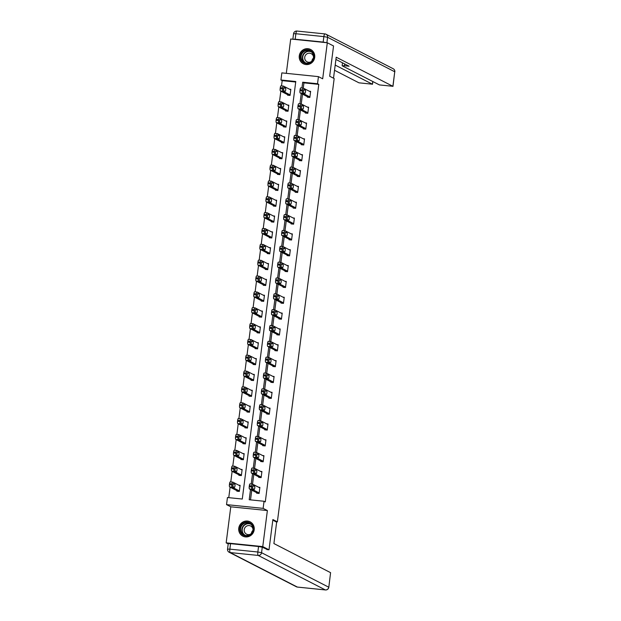 <?xml version="1.0" encoding="UTF-8"?>
<svg xmlns="http://www.w3.org/2000/svg" width="621" height="621" viewBox="0 0 621 621"><rect width="100%" height="100%" fill="white"/><g stroke="black" fill="none" stroke-linecap="round" stroke-linejoin="round"><path stroke-width="0.93" d="M299.275 55.836A8.019 7.716 -62.8 0 0 303.327 63.761A8.019 7.716 -62.8 0 0 314.707 57.419A8.019 7.716 -62.8 0 0 310.655 49.494A8.019 7.716 -62.8 0 0 299.275 55.836M238.767 528.199A8.019 7.716 -62.8 0 0 242.811 536.125A8.019 7.716 -62.8 0 0 254.191 529.775A8.019 7.716 -62.8 0 0 250.147 521.85A8.019 7.716 -62.8 0 0 238.767 528.199M295.705 82.019L282.182 80.637L280.933 79.993L281.841 72.882L318.441 76.631L317.533 83.734L302.699 82.22L301.953 87.996M275.778 521.687L277.377 521.85L334.168 78.533L329.673 76.228L333.547 45.97L327.306 42.764L290.706 39.014L286.312 73.34M228.21 543.903L226.16 542.855L262.761 546.596L267.379 510.547L263.133 508.366L226.533 504.625L227.449 497.522L242.283 499.036L295.775 81.506L280.933 79.993M267.379 510.547L230.779 506.806L226.16 542.855M230.779 506.806L226.533 504.625M282.182 80.637L281.507 85.908M280.832 91.171L279.481 101.751M278.806 107.006L277.447 117.586M276.772 122.849L275.421 133.43M274.746 138.685L273.387 149.265M272.712 154.528L271.361 165.108M270.686 170.371L269.328 180.944M268.66 186.207L267.302 196.787M266.626 202.05L265.276 212.63M264.6 217.886L263.242 228.466M262.567 233.729L261.216 244.309M260.541 249.564L259.182 260.145M258.515 265.408L257.156 275.988M256.481 281.251L255.13 291.823M254.455 297.086L253.096 307.667M252.421 312.93L251.07 323.51M250.395 328.765L249.037 339.345M248.369 344.608L247.011 355.189M246.335 360.452L244.985 371.024M244.309 376.287L242.951 386.867M242.275 392.13L240.925 402.711M240.249 407.966L238.891 418.546M238.223 423.809L236.865 434.389M236.19 439.645L234.839 450.225M234.164 455.488L232.805 466.068M232.13 471.331L230.779 481.904M230.104 487.167L228.761 497.654M277.377 521.85L272.883 519.544L269.002 549.802L266.883 549.585M269.002 549.802L262.761 546.596M236.919 490.668L236.857 491.18L239.326 491.428L240.11 485.335L238.79 485.203M238.953 474.832L238.883 475.337L241.359 475.593L242.136 469.499L240.824 469.36M240.979 458.989L240.917 459.493L243.385 459.75L244.169 453.656L242.85 453.524M243.005 443.146L242.943 443.658L245.419 443.906L246.195 437.821L244.884 437.681M245.039 427.31L244.969 427.815L247.445 428.071L248.229 421.977L246.91 421.845M247.065 411.467L247.003 411.979L249.471 412.228L250.255 406.134L248.936 406.002M249.099 395.631L249.029 396.136L251.505 396.392L252.281 390.298L250.969 390.167M251.125 379.788L251.063 380.3L253.531 380.549L254.315 374.455L252.995 374.323M253.151 363.953L253.089 364.457L255.565 364.713L256.341 358.62L255.029 358.48M255.184 348.109L255.115 348.614L257.591 348.87L258.375 342.776L257.055 342.645M257.21 332.266L257.148 332.778L259.617 333.027L260.401 326.941L259.081 326.801M259.244 316.431L259.174 316.935L261.651 317.191L262.427 311.098L261.115 310.966M261.27 300.587L261.208 301.1L263.677 301.348L264.461 295.254L263.141 295.122M263.296 284.752L263.234 285.256L265.71 285.513L266.487 279.419L265.175 279.279M265.33 268.909L265.26 269.413L267.736 269.669L268.52 263.576L267.201 263.444M267.356 253.065L267.294 253.578L269.762 253.826L270.546 247.74L269.227 247.6M269.39 237.23L269.32 237.734L271.796 237.99L272.572 231.897L271.261 231.765M271.416 221.386L271.354 221.899L273.822 222.147L274.606 216.054L273.287 215.922M273.442 205.551L273.38 206.056L275.856 206.312L276.632 200.218L275.32 200.086M275.476 189.708L275.406 190.22L277.882 190.468L278.666 184.375L277.346 184.243M277.502 173.872L277.44 174.377L279.908 174.633L280.692 168.539L279.372 168.4M279.535 158.029L279.466 158.534L281.942 158.79L282.718 152.696L281.406 152.564M281.561 142.186L281.499 142.698L283.968 142.946L284.752 136.861L283.432 136.721M283.587 126.35L283.525 126.855L286.002 127.111L286.778 121.017L285.466 120.885M285.621 110.507L285.559 111.019L288.028 111.268L288.812 105.174L287.492 105.042M287.647 94.671L287.585 95.176L290.054 95.432L290.838 89.339L289.526 89.199M250.519 489.519L249.207 499.742L264.049 501.263L265.291 501.9L318.783 84.378L303.941 82.857L303.265 88.135M302.497 94.159L301.239 103.971A2.057 0.528 95.8 0 0 300.525 105.764L300.393 106.773A2.057 0.528 95.8 0 0 300.634 109.063L307.876 112.781M300.471 109.995L299.213 119.814A2.057 0.528 95.8 0 0 298.491 121.6L298.359 122.616A2.057 0.528 95.8 0 0 298.6 124.906L305.85 128.625M298.437 125.838L297.18 135.65A2.057 0.528 95.8 0 0 296.465 137.443L296.333 138.46A2.057 0.528 95.8 0 0 296.574 140.742L303.816 144.468M296.411 141.673L295.154 151.493M294.377 157.517L293.12 167.336A2.057 0.528 95.8 0 0 292.406 169.122L292.274 170.138A2.057 0.528 95.8 0 0 292.514 172.421L299.757 176.147M292.351 173.36L291.094 183.172A2.057 0.528 95.8 0 0 290.38 184.965L290.248 185.974A2.057 0.528 95.8 0 0 290.488 188.264L297.731 191.982M290.317 189.195L289.06 199.015M288.291 205.039L287.034 214.85A2.057 0.528 95.8 0 0 286.32 216.644L286.188 217.66A2.057 0.528 95.8 0 0 286.428 219.943L293.671 223.669M286.265 220.874L285.008 230.694A2.057 0.528 95.8 0 0 284.286 232.479L284.162 233.496A2.057 0.528 95.8 0 0 284.395 235.786L291.645 239.504M284.232 236.717L282.974 246.529A2.057 0.528 95.8 0 0 282.26 248.322L282.128 249.339A2.057 0.528 95.8 0 0 282.369 251.621L289.611 255.347M282.206 252.561L280.948 262.373M280.172 268.396L278.914 278.216A2.057 0.528 95.8 0 0 278.2 280.001L278.068 281.018A2.057 0.528 95.8 0 0 278.309 283.308L285.559 287.026M278.146 284.239L276.888 294.051A2.057 0.528 95.8 0 0 276.174 295.844L276.042 296.854A2.057 0.528 95.8 0 0 276.283 299.143L283.525 302.862M276.12 300.075L274.862 309.895A2.057 0.528 95.8 0 0 274.14 311.68L274.016 312.697A2.057 0.528 95.8 0 0 274.249 314.987L281.499 318.705M274.086 315.918L272.829 325.73A2.057 0.528 95.8 0 0 272.114 327.523L271.982 328.54A2.057 0.528 95.8 0 0 272.223 330.822L279.466 334.548M272.06 331.754L270.803 341.573A2.057 0.528 95.8 0 0 270.088 343.359L269.956 344.376A2.057 0.528 95.8 0 0 270.197 346.665L277.44 350.384M270.026 347.597L268.769 357.417A2.057 0.528 95.8 0 0 268.055 359.202L267.923 360.219A2.057 0.528 95.8 0 0 268.163 362.501L275.413 366.227M268 363.44L266.743 373.252M265.974 379.276L264.717 389.095A2.057 0.528 95.8 0 0 263.995 390.881L263.871 391.898A2.057 0.528 95.8 0 0 264.104 394.188L271.354 397.906M263.941 395.119L262.683 404.931A2.057 0.528 95.8 0 0 261.969 406.724L261.837 407.741A2.057 0.528 95.8 0 0 262.078 410.023L269.32 413.749M261.915 410.955L260.657 420.774A2.057 0.528 95.8 0 0 259.935 422.559L259.811 423.576A2.057 0.528 95.8 0 0 260.052 425.866L267.294 429.585M259.881 426.798L258.623 436.61A2.057 0.528 95.8 0 0 257.909 438.403L257.777 439.42A2.057 0.528 95.8 0 0 258.018 441.702L265.268 445.428M257.855 442.641L256.597 452.453A2.057 0.528 95.8 0 0 255.883 454.238L255.751 455.255A2.057 0.528 95.8 0 0 255.992 457.545L263.234 461.263M255.829 458.477L254.571 468.296A2.057 0.528 95.8 0 0 253.849 470.081L253.725 471.098A2.057 0.528 95.8 0 0 253.958 473.388L261.208 477.107M253.795 474.32L252.537 484.132M251.769 490.155L250.519 499.882M256.706 492.694L256.636 493.198L259.112 493.454L259.889 487.361L258.577 487.229M258.732 476.85L258.67 477.363L261.138 477.611L261.922 471.518L260.603 471.386M260.766 461.015L260.696 461.519L263.172 461.776L263.948 455.682L262.636 455.542M262.792 445.172L262.73 445.676L265.198 445.932L265.982 439.839L264.662 439.707M264.818 429.336L264.756 429.841L267.232 430.089L268.008 424.003L266.696 423.864M266.851 413.493L266.782 413.997L269.258 414.254L270.034 408.16L268.722 408.028M268.877 397.65L268.815 398.162L271.284 398.41L272.068 392.317L270.748 392.185M270.911 381.814L270.841 382.319L273.318 382.575L274.094 376.481L272.782 376.349M272.937 365.971L272.875 366.483L275.344 366.732L276.128 360.638L274.808 360.506M274.963 350.135L274.901 350.64L277.377 350.896L278.154 344.802L276.842 344.663M276.997 334.292L276.927 334.797L279.403 335.053L280.18 328.959L278.868 328.827M279.023 318.449L278.961 318.961L281.429 319.21L282.213 313.124L280.894 312.984M281.057 302.613L280.987 303.118L283.463 303.374L284.239 297.28L282.928 297.149M283.083 286.77L283.021 287.282L285.489 287.531L286.273 281.437L284.954 281.305M285.109 270.935L285.047 271.439L287.523 271.695L288.299 265.602L286.987 265.462M287.143 255.091L287.073 255.604L289.549 255.852L290.333 249.758L289.013 249.626M289.169 239.256L289.107 239.76L291.575 240.016L292.359 233.923L291.039 233.783M291.202 223.413L291.133 223.917L293.609 224.173L294.385 218.08L293.073 217.948M293.228 207.569L293.166 208.082L295.635 208.33L296.419 202.236L295.099 202.104M295.254 191.734L295.192 192.238L297.669 192.494L298.445 186.401L297.133 186.269M297.288 175.89L297.218 176.403L299.695 176.651L300.479 170.558L299.159 170.426M299.314 160.055L299.252 160.56L301.721 160.816L302.505 154.722L301.185 154.582M301.348 144.212L301.278 144.716L303.754 144.972L304.531 138.879L303.219 138.747M303.374 128.368L303.312 128.881L305.78 129.129L306.564 123.043L305.245 122.904M305.4 112.533L305.338 113.038L307.814 113.294L308.59 107.2L307.279 107.068M307.434 96.69L307.364 97.202L309.84 97.45L310.624 91.357L309.305 91.225M318.441 76.631L322.687 78.805L327.306 42.764M318.783 84.378L317.533 83.734M264.049 501.263L263.133 508.366M301.247 93.515L299.927 103.839M299.221 109.358L297.894 119.674M297.187 125.194L295.868 135.518M295.161 141.037L293.842 151.361M293.128 156.872L291.808 167.196M291.102 172.716L289.782 183.04M289.075 188.559L287.748 198.875M287.042 204.394L285.722 214.719M285.016 220.238L283.696 230.562M282.982 236.073L281.662 246.397M280.956 251.916L279.636 262.241M278.93 267.76L277.603 278.076M276.896 283.595L275.577 293.919M274.87 299.438L273.543 309.755M272.836 315.274L271.517 325.598M270.81 331.117L269.491 341.441M268.784 346.953L267.457 357.277M266.751 362.796L265.431 373.12M264.725 378.639L263.397 388.956M262.691 394.475L261.371 404.799M260.665 410.318L259.345 420.642M258.639 426.153L257.311 436.478M256.605 441.997L255.285 452.321M254.579 457.84L253.252 468.156M252.545 473.676L251.226 484M303.941 82.857L302.699 82.22M259.174 492.942L251.932 489.224A2.057 0.528 95.8 0 1 251.691 486.934L251.823 485.925A2.057 0.528 95.8 0 1 252.53 484.132A2.057 0.528 95.8 0 1 252.584 484.147L259.826 487.865M252.475 484.139L250.108 483.891A2.057 0.528 -84.2 0 0 250.061 483.883A2.057 0.528 -84.2 0 0 249.347 485.669L249.223 486.685A2.057 0.528 -84.2 0 0 249.456 488.975L257.956 493.338M252.949 488.774A1.646 0.419 -84.2 0 1 252.747 487.027A1.646 0.419 -84.2 0 1 253.321 485.513A1.646 0.419 -84.2 0 1 253.36 485.521L254.563 486.142A1.646 0.419 -84.2 0 1 254.765 487.889A1.646 0.419 -84.2 0 1 254.183 489.402A1.646 0.419 -84.2 0 1 254.144 489.387L252.949 488.774M239.395 490.924L232.145 487.198A2.057 0.528 95.8 0 1 231.912 484.916L232.037 483.899A2.057 0.528 95.8 0 1 232.751 482.106A2.057 0.528 95.8 0 1 232.797 482.121L240.048 485.847M238.169 491.312L229.677 486.949A2.057 0.528 -84.2 0 1 229.436 484.659L229.568 483.643A2.057 0.528 -84.2 0 1 230.275 481.857A2.057 0.528 -84.2 0 1 230.329 481.873L232.696 482.113M233.162 486.748L234.365 487.361A1.646 0.419 95.8 0 0 234.404 487.376A1.646 0.419 95.8 0 0 234.979 485.863A1.646 0.419 95.8 0 0 234.777 484.116L233.581 483.503A1.646 0.419 95.8 0 0 233.543 483.487A1.646 0.419 95.8 0 0 232.96 485.001A1.646 0.419 95.8 0 0 233.162 486.748M252.902 526.251A6.94 6.676 117.2 0 1 249.254 535.364A6.94 6.676 117.2 0 1 240.459 531.925A6.94 6.676 117.2 0 1 244.1 522.812A6.94 6.676 117.2 0 1 252.902 526.251M241.041 531.778A6.427 6.187 -62.8 0 0 250.993 533.742A6.427 6.187 -62.8 0 0 249.743 523.433A6.427 6.187 -62.8 0 0 241.041 531.778M253.026 529.348A4.58 4.401 -62.8 0 0 245.644 526.825A4.58 4.401 -62.8 0 0 250.589 534.099M251.652 522.874A7.972 7.669 -62.8 0 0 239.535 532.344A7.972 7.669 -62.8 0 0 244.527 536.746M251.427 533.284A4.58 4.401 117.2 0 1 252.856 530.505M313.411 53.895A6.94 6.676 117.2 0 1 309.77 63.008A6.94 6.676 117.2 0 1 300.968 59.569A6.94 6.676 117.2 0 1 304.608 50.456A6.94 6.676 117.2 0 1 313.411 53.895M301.55 59.422A6.427 6.187 -62.8 0 0 311.501 61.378A6.427 6.187 -62.8 0 0 310.252 51.077A6.427 6.187 -62.8 0 0 301.55 59.422M313.535 56.992A4.58 4.401 -62.8 0 0 306.153 54.462A4.58 4.401 -62.8 0 0 311.098 61.735M312.161 50.518A7.972 7.669 -62.8 0 0 300.044 59.989A7.972 7.669 -62.8 0 0 305.035 64.39M311.936 60.928A4.58 4.401 117.2 0 1 313.364 58.141M272.798 520.157L276.648 522.137L273.908 543.561L330.582 572.663L328.812 587.272L330.582 572.663M258.546 546.527L230.554 543.662L229.848 549.143L257.839 552.007L258.546 546.527L262.264 547.21L267.667 549.663M227.542 549.135A3.082 3.082 0 0 0 229.188 552.271A3.082 2.965 -62.8 0 0 230.205 552.574L297.366 587.062L325.357 589.927L258.204 555.438L230.205 552.574A3.082 0.792 95.8 0 1 229.848 549.143L227.542 549.135L228.241 543.654L230.554 543.662M333.516 78.199L336.209 57.194L392.883 86.296L394.746 71.772L327.585 37.283L326.887 42.717M335.767 60.625L335.208 65.096L372.406 84.2L372.755 81.491M334.533 70.282L358.954 82.826L372.406 84.2M295.169 39.216L323.168 42.081L323.867 36.6L295.875 33.736L295.169 39.216L292.871 39.239M344.678 63.94L344.453 65.733L342.233 65.818L379.431 84.922L392.883 86.296M344.453 65.733L349.103 66.206L335.922 59.445M326.716 42.702L323.168 42.081M254.509 468.296L252.142 468.055A2.057 0.528 -84.2 0 0 252.087 468.04A2.057 0.528 -84.2 0 0 251.381 469.825L251.249 470.842A2.057 0.528 -84.2 0 0 251.489 473.132L259.982 477.495M261.852 472.03L254.61 468.304A2.057 0.528 95.8 0 0 254.563 468.296L252.087 468.04M254.975 472.93A1.646 0.419 -84.2 0 1 254.773 471.184A1.646 0.419 -84.2 0 1 255.355 469.67A1.646 0.419 -84.2 0 1 255.394 469.686L256.589 470.299A1.646 0.419 -84.2 0 1 256.791 472.045A1.646 0.419 -84.2 0 1 256.217 473.559A1.646 0.419 -84.2 0 1 256.178 473.551L254.975 472.93M256.535 452.461L254.168 452.212A2.057 0.528 -84.2 0 0 254.113 452.197A2.057 0.528 -84.2 0 0 253.407 453.99L253.275 455.007A2.057 0.528 -84.2 0 0 253.515 457.289L262.015 461.651M263.886 456.187L256.644 452.468A2.057 0.528 95.8 0 0 256.589 452.453L254.113 452.197M257.009 457.095A1.646 0.419 -84.2 0 1 256.807 455.34A1.646 0.419 -84.2 0 1 257.381 453.835A1.646 0.419 -84.2 0 1 257.42 453.842L258.623 454.456A1.646 0.419 -84.2 0 1 258.825 456.21A1.646 0.419 -84.2 0 1 258.243 457.724A1.646 0.419 -84.2 0 1 258.204 457.708L257.009 457.095M241.422 475.081L234.179 471.362A2.057 0.528 95.8 0 1 233.938 469.072L234.07 468.055A2.057 0.528 95.8 0 1 234.777 466.27A2.057 0.528 95.8 0 1 234.831 466.286L242.074 470.004M240.203 475.469L231.703 471.106A2.057 0.528 -84.2 0 1 231.462 468.824L231.594 467.807A2.057 0.528 -84.2 0 1 232.301 466.014A2.057 0.528 -84.2 0 1 232.355 466.029L234.722 466.27M235.196 470.912L236.391 471.525A1.646 0.419 95.8 0 0 236.43 471.533A1.646 0.419 95.8 0 0 237.012 470.027A1.646 0.419 95.8 0 0 236.811 468.273L235.607 467.66A1.646 0.419 95.8 0 0 235.569 467.644A1.646 0.419 95.8 0 0 234.994 469.158A1.646 0.419 95.8 0 0 235.196 470.912M243.455 459.245L236.205 455.519A2.057 0.528 95.8 0 1 235.964 453.237L236.096 452.22A2.057 0.528 95.8 0 1 236.803 450.427A2.057 0.528 95.8 0 1 236.857 450.442L244.1 454.168M242.229 459.633L233.737 455.271A2.057 0.528 -84.2 0 1 233.496 452.981L233.628 451.964A2.057 0.528 -84.2 0 1 234.334 450.178A2.057 0.528 -84.2 0 1 234.381 450.194L236.756 450.435M237.222 455.069L238.417 455.682A1.646 0.419 95.8 0 0 238.464 455.698A1.646 0.419 95.8 0 0 239.038 454.184A1.646 0.419 95.8 0 0 238.837 452.437L237.641 451.816A1.646 0.419 95.8 0 0 237.595 451.809A1.646 0.419 95.8 0 0 237.02 453.322A1.646 0.419 95.8 0 0 237.222 455.069M258.569 436.617L256.194 436.377A2.057 0.528 -84.2 0 0 256.147 436.361A2.057 0.528 -84.2 0 0 255.441 438.147L255.309 439.163A2.057 0.528 -84.2 0 0 255.549 441.453L264.041 445.816M265.912 440.351L258.67 436.625A2.057 0.528 95.8 0 0 258.615 436.61L256.147 436.361M259.035 441.252A1.646 0.419 -84.2 0 1 258.833 439.505A1.646 0.419 -84.2 0 1 259.407 437.991A1.646 0.419 -84.2 0 1 259.454 438.007L260.649 438.62A1.646 0.419 -84.2 0 1 260.851 440.367A1.646 0.419 -84.2 0 1 260.277 441.88A1.646 0.419 -84.2 0 1 260.23 441.865L259.035 441.252M260.595 420.774L258.227 420.533A2.057 0.528 -84.2 0 0 258.173 420.518A2.057 0.528 -84.2 0 0 257.467 422.311L257.335 423.328A2.057 0.528 -84.2 0 0 257.575 425.61L266.067 429.973M267.946 424.508L260.696 420.79A2.057 0.528 95.8 0 0 260.649 420.774L258.173 420.518M261.061 425.416A1.646 0.419 -84.2 0 1 260.859 423.662A1.646 0.419 -84.2 0 1 261.441 422.148A1.646 0.419 -84.2 0 1 261.48 422.164L262.675 422.777A1.646 0.419 -84.2 0 1 262.877 424.523A1.646 0.419 -84.2 0 1 262.303 426.037A1.646 0.419 -84.2 0 1 262.264 426.029L261.061 425.416M262.621 404.939L260.253 404.698A2.057 0.528 -84.2 0 0 260.207 404.682A2.057 0.528 -84.2 0 0 259.493 406.468L259.368 407.485A2.057 0.528 -84.2 0 0 259.601 409.775L268.101 414.137M269.972 408.665L262.73 404.946A2.057 0.528 95.8 0 0 262.675 404.931L260.207 404.682M263.094 409.573A1.646 0.419 -84.2 0 1 262.893 407.826A1.646 0.419 -84.2 0 1 263.467 406.313A1.646 0.419 -84.2 0 1 263.506 406.32L264.709 406.941A1.646 0.419 -84.2 0 1 264.911 408.688A1.646 0.419 -84.2 0 1 264.329 410.202A1.646 0.419 -84.2 0 1 264.29 410.186L263.094 409.573M245.481 443.402L238.239 439.684A2.057 0.528 95.8 0 1 237.998 437.394L238.13 436.377A2.057 0.528 95.8 0 1 238.837 434.591A2.057 0.528 95.8 0 1 238.883 434.607L246.133 438.325M244.255 443.79L235.763 439.427A2.057 0.528 -84.2 0 1 235.522 437.137L235.654 436.128A2.057 0.528 -84.2 0 1 236.36 434.335A2.057 0.528 -84.2 0 1 236.415 434.351L238.782 434.591M239.248 439.226L240.451 439.847A1.646 0.419 95.8 0 0 240.49 439.854A1.646 0.419 95.8 0 0 241.064 438.341A1.646 0.419 95.8 0 0 240.863 436.594L239.667 435.981A1.646 0.419 95.8 0 0 239.628 435.965A1.646 0.419 95.8 0 0 239.054 437.479A1.646 0.419 95.8 0 0 239.248 439.226M247.507 427.558L240.265 423.84A2.057 0.528 95.8 0 1 240.024 421.55L240.156 420.541A2.057 0.528 95.8 0 1 240.863 418.748A2.057 0.528 95.8 0 1 240.917 418.764L248.159 422.482M246.289 427.954L237.789 423.592A2.057 0.528 -84.2 0 1 237.556 421.302L237.68 420.285A2.057 0.528 -84.2 0 1 238.394 418.5A2.057 0.528 -84.2 0 1 238.441 418.515L240.808 418.756M241.282 423.39L242.477 424.003A1.646 0.419 95.8 0 0 242.516 424.019A1.646 0.419 95.8 0 0 243.098 422.505A1.646 0.419 95.8 0 0 242.896 420.759L241.693 420.138A1.646 0.419 95.8 0 0 241.654 420.13A1.646 0.419 95.8 0 0 241.08 421.643A1.646 0.419 95.8 0 0 241.282 423.39M249.541 411.723L242.291 408.005A2.057 0.528 95.8 0 1 242.058 405.715L242.182 404.698A2.057 0.528 95.8 0 1 242.896 402.913A2.057 0.528 95.8 0 1 242.943 402.928L250.193 406.646M248.315 412.111L239.822 407.749A2.057 0.528 -84.2 0 1 239.582 405.459L239.714 404.45A2.057 0.528 -84.2 0 1 240.42 402.656A2.057 0.528 -84.2 0 1 240.474 402.672L242.842 402.913M243.308 407.547L244.511 408.168A1.646 0.419 95.8 0 0 244.55 408.176A1.646 0.419 95.8 0 0 245.124 406.662A1.646 0.419 95.8 0 0 244.922 404.915L243.727 404.302A1.646 0.419 95.8 0 0 243.688 404.287A1.646 0.419 95.8 0 0 243.106 405.8A1.646 0.419 95.8 0 0 243.308 407.547M264.655 389.095L262.287 388.855A2.057 0.528 -84.2 0 0 262.233 388.839A2.057 0.528 -84.2 0 0 261.526 390.632L261.394 391.641A2.057 0.528 -84.2 0 0 261.635 393.931L270.127 398.294M271.998 392.829L264.756 389.111A2.057 0.528 95.8 0 0 264.709 389.095L262.233 388.839M265.12 393.73A1.646 0.419 -84.2 0 1 264.919 391.983A1.646 0.419 -84.2 0 1 265.501 390.469A1.646 0.419 -84.2 0 1 265.54 390.485L266.735 391.098A1.646 0.419 -84.2 0 1 266.937 392.845A1.646 0.419 -84.2 0 1 266.362 394.358A1.646 0.419 -84.2 0 1 266.324 394.351L265.12 393.73M251.567 395.88L244.325 392.161A2.057 0.528 95.8 0 1 244.084 389.872L244.216 388.862A2.057 0.528 95.8 0 1 244.922 387.069A2.057 0.528 95.8 0 1 244.977 387.085L252.219 390.803M250.348 396.268L241.848 391.905A2.057 0.528 -84.2 0 1 241.608 389.623L241.74 388.606A2.057 0.528 -84.2 0 1 242.446 386.813A2.057 0.528 -84.2 0 1 242.5 386.829L244.868 387.077M245.342 391.711L246.537 392.325A1.646 0.419 95.8 0 0 246.576 392.34A1.646 0.419 95.8 0 0 247.158 390.826A1.646 0.419 95.8 0 0 246.956 389.072L245.753 388.459A1.646 0.419 95.8 0 0 245.714 388.451A1.646 0.419 95.8 0 0 245.14 389.957A1.646 0.419 95.8 0 0 245.342 391.711M273.38 382.062L266.137 378.344A2.057 0.528 95.8 0 1 265.897 376.054L266.029 375.045A2.057 0.528 95.8 0 1 266.735 373.252A2.057 0.528 95.8 0 1 266.789 373.268L274.032 376.986M266.681 373.26L264.313 373.011A2.057 0.528 -84.2 0 0 264.259 372.996A2.057 0.528 -84.2 0 0 263.552 374.789L263.42 375.806A2.057 0.528 -84.2 0 0 263.661 378.088L272.161 382.451M267.154 377.894A1.646 0.419 -84.2 0 1 266.952 376.14A1.646 0.419 -84.2 0 1 267.527 374.634A1.646 0.419 -84.2 0 1 267.566 374.642L268.769 375.255A1.646 0.419 -84.2 0 1 268.971 377.009A1.646 0.419 -84.2 0 1 268.388 378.523A1.646 0.419 -84.2 0 1 268.35 378.507L267.154 377.894M253.601 380.044L246.351 376.318A2.057 0.528 95.8 0 1 246.11 374.036L246.242 373.019A2.057 0.528 95.8 0 1 246.948 371.226A2.057 0.528 95.8 0 1 247.003 371.242L254.245 374.968M252.374 380.432L243.882 376.07A2.057 0.528 -84.2 0 1 243.642 373.78L243.774 372.763A2.057 0.528 -84.2 0 1 244.48 370.978A2.057 0.528 -84.2 0 1 244.527 370.993L246.902 371.234M247.368 375.868L248.563 376.481A1.646 0.419 95.8 0 0 248.61 376.497A1.646 0.419 95.8 0 0 249.184 374.983A1.646 0.419 95.8 0 0 248.982 373.237L247.787 372.623A1.646 0.419 95.8 0 0 247.74 372.608A1.646 0.419 95.8 0 0 247.166 374.121A1.646 0.419 95.8 0 0 247.368 375.868M268.714 357.417L266.339 357.176A2.057 0.528 -84.2 0 0 266.293 357.16A2.057 0.528 -84.2 0 0 265.586 358.946L265.454 359.963A2.057 0.528 -84.2 0 0 265.695 362.253L274.187 366.615M276.058 361.15L268.815 357.424A2.057 0.528 95.8 0 0 268.761 357.409L266.293 357.16M269.18 362.051A1.646 0.419 -84.2 0 1 268.978 360.304A1.646 0.419 -84.2 0 1 269.553 358.791A1.646 0.419 -84.2 0 1 269.599 358.806L270.795 359.419A1.646 0.419 -84.2 0 1 270.997 361.166A1.646 0.419 -84.2 0 1 270.422 362.68A1.646 0.419 -84.2 0 1 270.376 362.664L269.18 362.051M255.627 364.201L248.384 360.483A2.057 0.528 95.8 0 1 248.144 358.193L248.276 357.176A2.057 0.528 95.8 0 1 248.982 355.391A2.057 0.528 95.8 0 1 249.029 355.406L256.279 359.124M254.408 364.589L245.908 360.227A2.057 0.528 -84.2 0 1 245.668 357.944L245.8 356.928A2.057 0.528 -84.2 0 1 246.506 355.134A2.057 0.528 -84.2 0 1 246.56 355.15L248.928 355.391M249.394 360.033L250.597 360.646A1.646 0.419 95.8 0 0 250.636 360.654A1.646 0.419 95.8 0 0 251.21 359.148A1.646 0.419 95.8 0 0 251.008 357.393L249.813 356.78A1.646 0.419 95.8 0 0 249.774 356.764A1.646 0.419 95.8 0 0 249.2 358.278A1.646 0.419 95.8 0 0 249.394 360.033M270.74 341.573L268.373 341.333A2.057 0.528 -84.2 0 0 268.319 341.317A2.057 0.528 -84.2 0 0 267.612 343.11L267.48 344.127A2.057 0.528 -84.2 0 0 267.721 346.409L276.213 350.772M278.092 345.307L270.841 341.589A2.057 0.528 95.8 0 0 270.795 341.573L268.319 341.317M271.206 346.215A1.646 0.419 -84.2 0 1 271.012 344.461A1.646 0.419 -84.2 0 1 271.587 342.947A1.646 0.419 -84.2 0 1 271.625 342.963L272.821 343.576A1.646 0.419 -84.2 0 1 273.023 345.33A1.646 0.419 -84.2 0 1 272.448 346.836A1.646 0.419 -84.2 0 1 272.409 346.829L271.206 346.215M257.653 348.365L250.41 344.639A2.057 0.528 95.8 0 1 250.17 342.357L250.302 341.34A2.057 0.528 95.8 0 1 251.008 339.547A2.057 0.528 95.8 0 1 251.063 339.563L258.305 343.281M256.434 348.754L247.934 344.391A2.057 0.528 -84.2 0 1 247.701 342.101L247.826 341.084A2.057 0.528 -84.2 0 1 248.54 339.299A2.057 0.528 -84.2 0 1 248.586 339.314L250.954 339.555M251.427 344.189L252.623 344.802A1.646 0.419 95.8 0 0 252.669 344.818A1.646 0.419 95.8 0 0 253.244 343.304A1.646 0.419 95.8 0 0 253.042 341.558L251.847 340.937A1.646 0.419 95.8 0 0 251.8 340.929A1.646 0.419 95.8 0 0 251.226 342.443A1.646 0.419 95.8 0 0 251.427 344.189M272.766 325.738L270.399 325.497A2.057 0.528 -84.2 0 0 270.352 325.482A2.057 0.528 -84.2 0 0 269.638 327.267L269.514 328.284A2.057 0.528 -84.2 0 0 269.747 330.574L278.247 334.936M280.118 329.472L272.875 325.746A2.057 0.528 95.8 0 0 272.821 325.73L270.352 325.482M273.24 330.372A1.646 0.419 -84.2 0 1 273.038 328.625A1.646 0.419 -84.2 0 1 273.613 327.112A1.646 0.419 -84.2 0 1 273.651 327.12L274.855 327.741A1.646 0.419 -84.2 0 1 275.056 329.487A1.646 0.419 -84.2 0 1 274.474 331.001A1.646 0.419 -84.2 0 1 274.435 330.985L273.24 330.372M259.687 332.522L252.436 328.804A2.057 0.528 95.8 0 1 252.204 326.514L252.328 325.497A2.057 0.528 95.8 0 1 253.042 323.712A2.057 0.528 95.8 0 1 253.089 323.727L260.339 327.446M258.46 332.91L249.968 328.548A2.057 0.528 -84.2 0 1 249.727 326.258L249.859 325.249A2.057 0.528 -84.2 0 1 250.566 323.456A2.057 0.528 -84.2 0 1 250.62 323.471L252.988 323.712M253.453 328.346L254.657 328.967A1.646 0.419 95.8 0 0 254.695 328.975A1.646 0.419 95.8 0 0 255.27 327.461A1.646 0.419 95.8 0 0 255.068 325.715L253.873 325.101A1.646 0.419 95.8 0 0 253.834 325.086A1.646 0.419 95.8 0 0 253.252 326.599A1.646 0.419 95.8 0 0 253.453 328.346M274.8 309.895L272.433 309.654A2.057 0.528 -84.2 0 0 272.378 309.638A2.057 0.528 -84.2 0 0 271.672 311.431L271.54 312.441A2.057 0.528 -84.2 0 0 271.781 314.731L280.273 319.093M282.151 313.628L274.901 309.91A2.057 0.528 95.8 0 0 274.855 309.895L272.378 309.638M275.266 314.529A1.646 0.419 -84.2 0 1 275.064 312.782A1.646 0.419 -84.2 0 1 275.646 311.268A1.646 0.419 -84.2 0 1 275.685 311.284L276.881 311.897A1.646 0.419 -84.2 0 1 277.082 313.644A1.646 0.419 -84.2 0 1 276.508 315.157A1.646 0.419 -84.2 0 1 276.469 315.15L275.266 314.529M261.713 316.679L254.47 312.961A2.057 0.528 95.8 0 1 254.23 310.671L254.362 309.662A2.057 0.528 95.8 0 1 255.068 307.869A2.057 0.528 95.8 0 1 255.122 307.884L262.365 311.602M260.494 317.075L251.994 312.705A2.057 0.528 -84.2 0 1 251.753 310.422L251.885 309.405A2.057 0.528 -84.2 0 1 252.592 307.612A2.057 0.528 -84.2 0 1 252.646 307.628L255.014 307.876M255.487 312.51L256.683 313.124A1.646 0.419 95.8 0 0 256.721 313.139A1.646 0.419 95.8 0 0 257.304 311.626A1.646 0.419 95.8 0 0 257.102 309.871L255.899 309.258A1.646 0.419 95.8 0 0 255.86 309.25A1.646 0.419 95.8 0 0 255.285 310.764A1.646 0.419 95.8 0 0 255.487 312.51M276.826 294.059L274.459 293.818A2.057 0.528 -84.2 0 0 274.404 293.803A2.057 0.528 -84.2 0 0 273.698 295.588L273.566 296.605A2.057 0.528 -84.2 0 0 273.807 298.895L282.307 303.258M284.177 297.785L276.935 294.067A2.057 0.528 95.8 0 0 276.881 294.051L274.404 293.803M277.3 298.693A1.646 0.419 -84.2 0 1 277.098 296.947A1.646 0.419 -84.2 0 1 277.672 295.433A1.646 0.419 -84.2 0 1 277.711 295.441L278.914 296.062A1.646 0.419 -84.2 0 1 279.116 297.808A1.646 0.419 -84.2 0 1 278.534 299.322A1.646 0.419 -84.2 0 1 278.495 299.306L277.3 298.693M263.746 300.843L256.496 297.117A2.057 0.528 95.8 0 1 256.256 294.835L256.388 293.818A2.057 0.528 95.8 0 1 257.094 292.025A2.057 0.528 95.8 0 1 257.148 292.041L264.391 295.767M262.52 301.232L254.028 296.869A2.057 0.528 -84.2 0 1 253.787 294.579L253.919 293.562A2.057 0.528 -84.2 0 1 254.626 291.777A2.057 0.528 -84.2 0 1 254.672 291.792L257.047 292.033M257.513 296.667L258.709 297.28A1.646 0.419 95.8 0 0 258.755 297.296A1.646 0.419 95.8 0 0 259.33 295.782A1.646 0.419 95.8 0 0 259.128 294.036L257.932 293.423A1.646 0.419 95.8 0 0 257.886 293.407A1.646 0.419 95.8 0 0 257.311 294.921A1.646 0.419 95.8 0 0 257.513 296.667M278.86 278.216L276.485 277.975A2.057 0.528 -84.2 0 0 276.438 277.96A2.057 0.528 -84.2 0 0 275.732 279.745L275.6 280.762A2.057 0.528 -84.2 0 0 275.84 283.052L284.333 287.414M286.203 281.95L278.961 278.231A2.057 0.528 95.8 0 0 278.907 278.216L276.438 277.96M279.326 282.85A1.646 0.419 -84.2 0 1 279.124 281.103A1.646 0.419 -84.2 0 1 279.698 279.59A1.646 0.419 -84.2 0 1 279.745 279.605L280.94 280.218A1.646 0.419 -84.2 0 1 281.142 281.965A1.646 0.419 -84.2 0 1 280.568 283.479A1.646 0.419 -84.2 0 1 280.521 283.471L279.326 282.85M265.772 285L258.53 281.282A2.057 0.528 95.8 0 1 258.289 278.992L258.421 277.975A2.057 0.528 95.8 0 1 259.128 276.19A2.057 0.528 95.8 0 1 259.174 276.205L266.425 279.924M264.554 285.388L256.054 281.026A2.057 0.528 -84.2 0 1 255.813 278.744L255.945 277.727A2.057 0.528 -84.2 0 1 256.652 275.934A2.057 0.528 -84.2 0 1 256.706 275.949L259.073 276.19M259.547 280.832L260.742 281.445A1.646 0.419 95.8 0 0 260.781 281.453A1.646 0.419 95.8 0 0 261.356 279.947A1.646 0.419 95.8 0 0 261.162 278.192L259.958 277.579A1.646 0.419 95.8 0 0 259.92 277.564A1.646 0.419 95.8 0 0 259.345 279.077A1.646 0.419 95.8 0 0 259.547 280.832M287.585 271.183L280.343 267.465A2.057 0.528 95.8 0 1 280.102 265.175L280.234 264.158A2.057 0.528 95.8 0 1 280.94 262.373A2.057 0.528 95.8 0 1 280.987 262.388L288.237 266.106M280.886 262.38L278.519 262.132A2.057 0.528 -84.2 0 0 278.464 262.116A2.057 0.528 -84.2 0 0 277.758 263.909L277.626 264.926A2.057 0.528 -84.2 0 0 277.866 267.209L286.359 271.571M281.352 267.014A1.646 0.419 -84.2 0 1 281.158 265.26A1.646 0.419 -84.2 0 1 281.732 263.754A1.646 0.419 -84.2 0 1 281.771 263.762L282.966 264.375A1.646 0.419 -84.2 0 1 283.168 266.13A1.646 0.419 -84.2 0 1 282.594 267.643A1.646 0.419 -84.2 0 1 282.555 267.628L281.352 267.014M267.798 269.165L260.556 265.439A2.057 0.528 95.8 0 1 260.315 263.157L260.447 262.14A2.057 0.528 95.8 0 1 261.154 260.346A2.057 0.528 95.8 0 1 261.208 260.362L268.451 264.088M266.58 269.553L258.08 265.19A2.057 0.528 -84.2 0 1 257.847 262.9L257.971 261.883A2.057 0.528 -84.2 0 1 258.685 260.098A2.057 0.528 -84.2 0 1 258.732 260.114L261.099 260.354M261.573 264.988L262.768 265.602A1.646 0.419 95.8 0 0 262.815 265.617A1.646 0.419 95.8 0 0 263.389 264.104A1.646 0.419 95.8 0 0 263.188 262.357L261.992 261.736A1.646 0.419 95.8 0 0 261.946 261.728A1.646 0.419 95.8 0 0 261.371 263.242A1.646 0.419 95.8 0 0 261.573 264.988M282.912 246.537L280.545 246.296A2.057 0.528 -84.2 0 0 280.498 246.281A2.057 0.528 -84.2 0 0 279.784 248.066L279.66 249.083A2.057 0.528 -84.2 0 0 279.892 251.373L288.392 255.736M290.263 250.271L283.021 246.545A2.057 0.528 95.8 0 0 282.966 246.529L280.498 246.281M283.386 251.171A1.646 0.419 -84.2 0 1 283.184 249.425A1.646 0.419 -84.2 0 1 283.758 247.911A1.646 0.419 -84.2 0 1 283.797 247.926L285 248.54A1.646 0.419 -84.2 0 1 285.202 250.286A1.646 0.419 -84.2 0 1 284.62 251.8A1.646 0.419 -84.2 0 1 284.581 251.784L283.386 251.171M269.832 253.321L262.582 249.603A2.057 0.528 95.8 0 1 262.349 247.313L262.473 246.296A2.057 0.528 95.8 0 1 263.188 244.511A2.057 0.528 95.8 0 1 263.234 244.527L270.484 248.245M268.606 253.71L260.114 249.347A2.057 0.528 -84.2 0 1 259.873 247.057L260.005 246.048A2.057 0.528 -84.2 0 1 260.711 244.255A2.057 0.528 -84.2 0 1 260.766 244.27L263.133 244.511M263.599 249.145L264.802 249.766A1.646 0.419 95.8 0 0 264.841 249.774A1.646 0.419 95.8 0 0 265.415 248.26A1.646 0.419 95.8 0 0 265.214 246.514L264.018 245.9A1.646 0.419 95.8 0 0 263.979 245.885A1.646 0.419 95.8 0 0 263.397 247.399A1.646 0.419 95.8 0 0 263.599 249.145M284.946 230.694L282.578 230.453A2.057 0.528 -84.2 0 0 282.524 230.438A2.057 0.528 -84.2 0 0 281.818 232.231L281.686 233.248A2.057 0.528 -84.2 0 0 281.926 235.53L290.418 239.892M292.297 234.428L285.047 230.709A2.057 0.528 95.8 0 0 285 230.694L282.524 230.438M285.412 235.336A1.646 0.419 -84.2 0 1 285.21 233.581A1.646 0.419 -84.2 0 1 285.792 232.068A1.646 0.419 -84.2 0 1 285.831 232.083L287.026 232.696A1.646 0.419 -84.2 0 1 287.228 234.443A1.646 0.419 -84.2 0 1 286.654 235.957A1.646 0.419 -84.2 0 1 286.615 235.949L285.412 235.336M271.858 237.478L264.616 233.76A2.057 0.528 95.8 0 1 264.375 231.47L264.507 230.461A2.057 0.528 95.8 0 1 265.214 228.668A2.057 0.528 95.8 0 1 265.268 228.683L272.51 232.401M270.64 237.874L262.14 233.512A2.057 0.528 -84.2 0 1 261.899 231.222L262.031 230.205A2.057 0.528 -84.2 0 1 262.745 228.419A2.057 0.528 -84.2 0 1 262.792 228.435L265.159 228.675M265.633 233.31L266.828 233.923A1.646 0.419 95.8 0 0 266.867 233.938A1.646 0.419 95.8 0 0 267.449 232.425A1.646 0.419 95.8 0 0 267.247 230.678L266.044 230.057A1.646 0.419 95.8 0 0 266.005 230.049A1.646 0.419 95.8 0 0 265.431 231.563A1.646 0.419 95.8 0 0 265.633 233.31M286.972 214.858L284.604 214.618A2.057 0.528 -84.2 0 0 284.55 214.602A2.057 0.528 -84.2 0 0 283.844 216.387L283.712 217.404A2.057 0.528 -84.2 0 0 283.952 219.694L292.452 224.057M294.323 218.584L287.081 214.866A2.057 0.528 95.8 0 0 287.026 214.85L284.55 214.602M287.445 219.492A1.646 0.419 -84.2 0 1 287.244 217.746A1.646 0.419 -84.2 0 1 287.818 216.232A1.646 0.419 -84.2 0 1 287.857 216.24L289.06 216.861A1.646 0.419 -84.2 0 1 289.262 218.608A1.646 0.419 -84.2 0 1 288.68 220.121A1.646 0.419 -84.2 0 1 288.641 220.106L287.445 219.492M273.892 221.643L266.642 217.924A2.057 0.528 95.8 0 1 266.401 215.634L266.533 214.618A2.057 0.528 95.8 0 1 267.24 212.832A2.057 0.528 95.8 0 1 267.294 212.848L274.536 216.566M272.666 222.031L264.173 217.668A2.057 0.528 -84.2 0 1 263.933 215.378L264.065 214.369A2.057 0.528 -84.2 0 1 264.771 212.576A2.057 0.528 -84.2 0 1 264.818 212.592L267.193 212.832M267.659 217.466L268.862 218.087A1.646 0.419 95.8 0 0 268.901 218.095A1.646 0.419 95.8 0 0 269.475 216.582A1.646 0.419 95.8 0 0 269.273 214.835L268.078 214.222A1.646 0.419 95.8 0 0 268.039 214.206A1.646 0.419 95.8 0 0 267.457 215.72A1.646 0.419 95.8 0 0 267.659 217.466M295.705 207.825L288.454 204.107A2.057 0.528 95.8 0 1 288.214 201.817L288.346 200.8A2.057 0.528 95.8 0 1 289.052 199.015A2.057 0.528 95.8 0 1 289.107 199.03L296.349 202.749M289.006 199.015L286.63 198.774A2.057 0.528 -84.2 0 0 286.584 198.759A2.057 0.528 -84.2 0 0 285.877 200.552L285.745 201.561A2.057 0.528 -84.2 0 0 285.986 203.851L294.478 208.214M289.471 203.649A1.646 0.419 -84.2 0 1 289.27 201.903A1.646 0.419 -84.2 0 1 289.844 200.389A1.646 0.419 -84.2 0 1 289.891 200.404L291.086 201.018A1.646 0.419 -84.2 0 1 291.288 202.764A1.646 0.419 -84.2 0 1 290.713 204.278A1.646 0.419 -84.2 0 1 290.667 204.27L289.471 203.649M275.918 205.799L268.676 202.081A2.057 0.528 95.8 0 1 268.435 199.791L268.567 198.782A2.057 0.528 95.8 0 1 269.273 196.989A2.057 0.528 95.8 0 1 269.32 197.004L276.57 200.723M274.699 206.188L266.199 201.825A2.057 0.528 -84.2 0 1 265.959 199.543L266.091 198.526A2.057 0.528 -84.2 0 1 266.797 196.733A2.057 0.528 -84.2 0 1 266.851 196.748L269.219 196.997M269.693 201.631L270.888 202.244A1.646 0.419 95.8 0 0 270.927 202.26A1.646 0.419 95.8 0 0 271.501 200.746A1.646 0.419 95.8 0 0 271.307 198.992L270.104 198.378A1.646 0.419 95.8 0 0 270.065 198.371A1.646 0.419 95.8 0 0 269.491 199.877A1.646 0.419 95.8 0 0 269.693 201.631M291.032 183.179L288.664 182.931A2.057 0.528 -84.2 0 0 288.61 182.916A2.057 0.528 -84.2 0 0 287.903 184.709L287.771 185.726A2.057 0.528 -84.2 0 0 288.012 188.008L296.512 192.378M298.383 186.905L291.133 183.187A2.057 0.528 95.8 0 0 291.086 183.172L288.61 182.916M291.497 187.814A1.646 0.419 -84.2 0 1 291.303 186.059A1.646 0.419 -84.2 0 1 291.878 184.553A1.646 0.419 -84.2 0 1 291.917 184.561L293.112 185.174A1.646 0.419 -84.2 0 1 293.314 186.929A1.646 0.419 -84.2 0 1 292.739 188.442A1.646 0.419 -84.2 0 1 292.701 188.427L291.497 187.814M277.944 189.964L270.702 186.238A2.057 0.528 95.8 0 1 270.461 183.956L270.593 182.939A2.057 0.528 95.8 0 1 271.299 181.146A2.057 0.528 95.8 0 1 271.354 181.161L278.596 184.887M276.725 190.352L268.225 185.989A2.057 0.528 -84.2 0 1 267.993 183.7L268.117 182.683A2.057 0.528 -84.2 0 1 268.831 180.897A2.057 0.528 -84.2 0 1 268.877 180.913L271.245 181.153M271.719 185.788L272.914 186.401A1.646 0.419 95.8 0 0 272.961 186.416A1.646 0.419 95.8 0 0 273.535 184.903A1.646 0.419 95.8 0 0 273.333 183.156L272.138 182.543A1.646 0.419 95.8 0 0 272.091 182.527A1.646 0.419 95.8 0 0 271.517 184.041A1.646 0.419 95.8 0 0 271.719 185.788M293.058 167.336L290.69 167.096A2.057 0.528 -84.2 0 0 290.644 167.08A2.057 0.528 -84.2 0 0 289.929 168.865L289.805 169.882A2.057 0.528 -84.2 0 0 290.038 172.172L298.538 176.535M300.409 171.07L293.166 167.344A2.057 0.528 95.8 0 0 293.112 167.328L290.644 167.08M293.531 171.97A1.646 0.419 -84.2 0 1 293.329 170.224A1.646 0.419 -84.2 0 1 293.904 168.71A1.646 0.419 -84.2 0 1 293.95 168.726L295.146 169.339A1.646 0.419 -84.2 0 1 295.348 171.085A1.646 0.419 -84.2 0 1 294.773 172.599A1.646 0.419 -84.2 0 1 294.727 172.584L293.531 171.97M279.978 174.121L272.728 170.402A2.057 0.528 95.8 0 1 272.495 168.112L272.619 167.096A2.057 0.528 95.8 0 1 273.333 165.31A2.057 0.528 95.8 0 1 273.38 165.326L280.63 169.044M278.751 174.509L270.259 170.146A2.057 0.528 -84.2 0 1 270.019 167.864L270.151 166.847A2.057 0.528 -84.2 0 1 270.857 165.054A2.057 0.528 -84.2 0 1 270.911 165.07L273.279 165.31M273.745 169.952L274.948 170.565A1.646 0.419 95.8 0 0 274.987 170.573A1.646 0.419 95.8 0 0 275.561 169.067A1.646 0.419 95.8 0 0 275.359 167.313L274.164 166.7A1.646 0.419 95.8 0 0 274.125 166.684A1.646 0.419 95.8 0 0 273.543 168.198A1.646 0.419 95.8 0 0 273.745 169.952M301.79 160.303L294.54 156.585A2.057 0.528 95.8 0 1 294.307 154.295L294.432 153.278A2.057 0.528 95.8 0 1 295.146 151.493A2.057 0.528 95.8 0 1 295.192 151.508L302.443 155.227M295.091 151.493L292.724 151.252A2.057 0.528 -84.2 0 0 292.67 151.237A2.057 0.528 -84.2 0 0 291.963 153.03L291.831 154.047A2.057 0.528 -84.2 0 0 292.072 156.329L300.564 160.692M295.557 156.135A1.646 0.419 -84.2 0 1 295.355 154.381A1.646 0.419 -84.2 0 1 295.938 152.867A1.646 0.419 -84.2 0 1 295.976 152.882L297.172 153.496A1.646 0.419 -84.2 0 1 297.374 155.25A1.646 0.419 -84.2 0 1 296.799 156.756A1.646 0.419 -84.2 0 1 296.76 156.748L295.557 156.135M282.004 158.285L274.761 154.559A2.057 0.528 95.8 0 1 274.521 152.277L274.653 151.26A2.057 0.528 95.8 0 1 275.359 149.467A2.057 0.528 95.8 0 1 275.413 149.482L282.656 153.208M280.785 158.673L272.285 154.311A2.057 0.528 -84.2 0 1 272.045 152.021L272.177 151.004A2.057 0.528 -84.2 0 1 272.891 149.219A2.057 0.528 -84.2 0 1 272.937 149.234L275.305 149.475M275.778 154.109L276.974 154.722A1.646 0.419 95.8 0 0 277.013 154.738A1.646 0.419 95.8 0 0 277.595 153.224A1.646 0.419 95.8 0 0 277.393 151.477L276.19 150.856A1.646 0.419 95.8 0 0 276.151 150.849A1.646 0.419 95.8 0 0 275.577 152.362A1.646 0.419 95.8 0 0 275.778 154.109M297.117 135.657L294.75 135.417A2.057 0.528 -84.2 0 0 294.696 135.401A2.057 0.528 -84.2 0 0 293.989 137.187L293.857 138.204A2.057 0.528 -84.2 0 0 294.098 140.493L302.598 144.856M304.469 139.391L297.226 135.665A2.057 0.528 95.8 0 0 297.172 135.65L294.696 135.401M297.591 140.292A1.646 0.419 -84.2 0 1 297.389 138.545A1.646 0.419 -84.2 0 1 297.964 137.031A1.646 0.419 -84.2 0 1 298.002 137.039L299.206 137.66A1.646 0.419 -84.2 0 1 299.407 139.407A1.646 0.419 -84.2 0 1 298.825 140.92A1.646 0.419 -84.2 0 1 298.786 140.905L297.591 140.292M284.038 142.442L276.787 138.724A2.057 0.528 95.8 0 1 276.547 136.434L276.679 135.417A2.057 0.528 95.8 0 1 277.393 133.631A2.057 0.528 95.8 0 1 277.44 133.647L284.682 137.365M282.811 142.83L274.319 138.467A2.057 0.528 -84.2 0 1 274.078 136.178L274.21 135.168A2.057 0.528 -84.2 0 1 274.917 133.375A2.057 0.528 -84.2 0 1 274.963 133.391L277.339 133.631M277.804 138.266L279.008 138.887A1.646 0.419 95.8 0 0 279.046 138.894A1.646 0.419 95.8 0 0 279.621 137.381A1.646 0.419 95.8 0 0 279.419 135.634L278.224 135.021A1.646 0.419 95.8 0 0 278.185 135.005A1.646 0.419 95.8 0 0 277.603 136.519A1.646 0.419 95.8 0 0 277.804 138.266M299.151 119.814L296.776 119.574A2.057 0.528 -84.2 0 0 296.729 119.558A2.057 0.528 -84.2 0 0 296.023 121.351L295.891 122.36A2.057 0.528 -84.2 0 0 296.132 124.65L304.624 129.013M306.495 123.548L299.252 119.83A2.057 0.528 95.8 0 0 299.198 119.814L296.729 119.558M299.617 124.448A1.646 0.419 -84.2 0 1 299.415 122.702A1.646 0.419 -84.2 0 1 299.99 121.188A1.646 0.419 -84.2 0 1 300.036 121.204L301.232 121.817A1.646 0.419 -84.2 0 1 301.433 123.563A1.646 0.419 -84.2 0 1 300.859 125.077A1.646 0.419 -84.2 0 1 300.812 125.069L299.617 124.448M286.064 126.599L278.821 122.88A2.057 0.528 95.8 0 1 278.581 120.59L278.713 119.581A2.057 0.528 95.8 0 1 279.419 117.788A2.057 0.528 95.8 0 1 279.466 117.804L286.716 121.522M284.845 126.994L276.345 122.624A2.057 0.528 -84.2 0 1 276.104 120.342L276.236 119.325A2.057 0.528 -84.2 0 1 276.943 117.532A2.057 0.528 -84.2 0 1 276.997 117.548L279.365 117.796M279.838 122.43L281.034 123.043A1.646 0.419 95.8 0 0 281.072 123.059A1.646 0.419 95.8 0 0 281.647 121.545A1.646 0.419 95.8 0 0 281.453 119.791L280.25 119.178A1.646 0.419 95.8 0 0 280.211 119.17A1.646 0.419 95.8 0 0 279.636 120.684A1.646 0.419 95.8 0 0 279.838 122.43M301.177 103.979L298.81 103.738A2.057 0.528 -84.2 0 0 298.755 103.723A2.057 0.528 -84.2 0 0 298.049 105.508L297.917 106.525A2.057 0.528 -84.2 0 0 298.158 108.815L306.658 113.177M308.528 107.705L301.278 103.986A2.057 0.528 95.8 0 0 301.232 103.971L298.755 103.723M301.651 108.613A1.646 0.419 -84.2 0 1 301.449 106.866A1.646 0.419 -84.2 0 1 302.023 105.353A1.646 0.419 -84.2 0 1 302.062 105.36L303.265 105.981A1.646 0.419 -84.2 0 1 303.459 107.728A1.646 0.419 -84.2 0 1 302.885 109.242A1.646 0.419 -84.2 0 1 302.846 109.226L301.651 108.613M288.09 110.763L280.847 107.037A2.057 0.528 95.8 0 1 280.607 104.755L280.739 103.738A2.057 0.528 95.8 0 1 281.445 101.945A2.057 0.528 95.8 0 1 281.499 101.96L288.742 105.686M286.871 111.151L278.379 106.789A2.057 0.528 -84.2 0 1 278.138 104.499L278.262 103.482A2.057 0.528 -84.2 0 1 278.976 101.697A2.057 0.528 -84.2 0 1 279.023 101.712L281.391 101.953M281.864 106.587L283.06 107.2A1.646 0.419 95.8 0 0 283.106 107.216A1.646 0.419 95.8 0 0 283.681 105.702A1.646 0.419 95.8 0 0 283.479 103.955L282.283 103.342A1.646 0.419 95.8 0 0 282.237 103.327A1.646 0.419 95.8 0 0 281.662 104.84A1.646 0.419 95.8 0 0 281.864 106.587M309.902 96.946L302.66 93.228A2.057 0.528 95.8 0 1 302.419 90.938L302.551 89.921A2.057 0.528 95.8 0 1 303.258 88.135A2.057 0.528 95.8 0 1 303.312 88.151L310.554 91.869M303.203 88.135L300.836 87.895A2.057 0.528 -84.2 0 0 300.789 87.879A2.057 0.528 -84.2 0 0 300.075 89.672L299.951 90.682A2.057 0.528 -84.2 0 0 300.184 92.971L308.684 97.334M303.677 92.77A1.646 0.419 -84.2 0 1 303.475 91.023A1.646 0.419 -84.2 0 1 304.049 89.509A1.646 0.419 -84.2 0 1 304.096 89.525L305.291 90.138A1.646 0.419 -84.2 0 1 305.493 91.885A1.646 0.419 -84.2 0 1 304.919 93.398A1.646 0.419 -84.2 0 1 304.872 93.391L303.677 92.77M290.123 94.92L282.873 91.202A2.057 0.528 95.8 0 1 282.64 88.912L282.765 87.895A2.057 0.528 95.8 0 1 283.479 86.109A2.057 0.528 95.8 0 1 283.525 86.125L290.775 89.843M288.897 95.308L280.405 90.945A2.057 0.528 -84.2 0 1 280.164 88.663L280.296 87.646A2.057 0.528 -84.2 0 1 281.002 85.853A2.057 0.528 -84.2 0 1 281.057 85.869L283.424 86.109M283.89 90.751L285.093 91.365A1.646 0.419 95.8 0 0 285.132 91.38A1.646 0.419 95.8 0 0 285.707 89.866A1.646 0.419 95.8 0 0 285.505 88.112L284.309 87.499A1.646 0.419 95.8 0 0 284.271 87.483A1.646 0.419 95.8 0 0 283.688 88.997A1.646 0.419 95.8 0 0 283.89 90.751M249.456 488.975L251.932 489.224M249.223 486.685L251.691 486.934M249.347 485.669L251.823 485.925M254.563 486.142L252.972 485.979M232.145 487.198L229.677 486.949M232.037 483.899L229.568 483.643M231.912 484.916L229.436 484.659M233.185 483.953L234.777 484.116M244.534 535.162A6.427 6.187 117.2 0 1 250.372 523.806M251.039 524.341A6.218 5.977 -62.8 0 0 242.656 532.422A6.218 5.977 -62.8 0 0 245.365 535.403M305.051 62.806A6.427 6.187 117.2 0 1 310.88 51.45M311.548 51.985A6.218 5.977 -62.8 0 0 303.164 60.066A6.218 5.977 -62.8 0 0 305.874 63.039M262.264 547.21L261.557 552.698L328.719 587.187A3.082 2.965 -62.8 0 1 325.357 589.927A3.082 0.792 95.8 0 0 325.435 589.95A3.082 0.792 95.8 0 0 325.528 589.942M297.521 587.078A3.082 0.792 -84.2 0 1 297.443 587.086A3.082 0.792 -84.2 0 1 297.366 587.062A3.082 2.965 -62.8 0 1 296.349 586.76A3.082 3.082 0 0 0 297.443 587.086L325.435 589.95A3.082 3.082 0 0 0 328.812 587.272M261.557 552.698L257.839 552.007A3.082 0.792 -84.2 0 0 258.204 555.438A3.082 2.965 -62.8 0 0 261.557 552.698M394.84 71.865A3.082 3.082 0 0 0 393.186 68.729A3.082 2.965 -62.8 0 1 394.746 71.772L392.977 86.381M293.562 33.728L295.875 33.736A3.082 0.792 95.8 0 1 296.939 31.05A3.082 3.082 0 0 0 293.562 33.728L292.864 39.208M327.585 37.283A3.082 2.965 -62.8 0 0 325.008 33.938A3.082 0.792 -84.2 0 0 324.93 33.914A3.082 0.792 -84.2 0 0 323.867 36.6L327.585 37.283M297.017 31.073A3.082 0.792 95.8 0 0 296.939 31.05L324.93 33.914A3.082 3.082 0 0 1 326.025 34.24L393.186 68.729M251.489 473.132L253.958 473.388M251.249 470.842L253.725 471.098M251.381 469.825L253.849 470.081M256.589 470.299L254.998 470.136M253.515 457.289L255.992 457.545M253.275 455.007L255.751 455.255M253.407 453.99L255.883 454.238M258.623 454.456L257.032 454.293M234.179 471.362L231.703 471.106M234.07 468.055L231.594 467.807M233.938 469.072L231.462 468.824M235.219 468.11L236.811 468.273M236.205 455.519L233.737 455.271M236.096 452.22L233.628 451.964M235.964 453.237L233.496 452.981M237.245 452.274L238.837 452.437M255.549 441.453L258.018 441.702M255.309 439.163L257.777 439.42M255.441 438.147L257.909 438.403M260.649 438.62L259.058 438.457M257.575 425.61L260.052 425.866M257.335 423.328L259.811 423.576M257.467 422.311L259.935 422.559M262.675 422.777L261.092 422.614M259.601 409.775L262.078 410.023M259.368 407.485L261.837 407.741M259.493 406.468L261.969 406.724M264.709 406.941L263.118 406.778M238.239 439.684L235.763 439.427M238.13 436.377L235.654 436.128M237.998 437.394L235.522 437.137M239.279 436.431L240.863 436.594M240.265 423.84L237.789 423.592M240.156 420.541L237.68 420.285M240.024 421.55L237.556 421.302M241.305 420.596L242.896 420.759M242.291 408.005L239.822 407.749M242.182 404.698L239.714 404.45M242.058 405.715L239.582 405.459M243.331 404.752L244.922 404.915M261.635 393.931L264.104 394.188M261.394 391.641L263.871 391.898M261.526 390.632L263.995 390.881M266.735 391.098L265.144 390.935M244.325 392.161L241.848 391.905M244.216 388.862L241.74 388.606M244.084 389.872L241.608 389.623M245.365 388.909L246.956 389.072M263.661 378.088L266.137 378.344M263.42 375.806L265.897 376.054M263.552 374.789L266.029 375.045M268.769 375.255L267.177 375.1M246.351 376.318L243.882 376.07M246.242 373.019L243.774 372.763M246.11 374.036L243.642 373.78M247.391 373.074L248.982 373.237M265.695 362.253L268.163 362.501M265.454 359.963L267.923 360.219M265.586 358.946L268.055 359.202M270.795 359.419L269.204 359.256M248.384 360.483L245.908 360.227M248.276 357.176L245.8 356.928M248.144 358.193L245.668 357.944M249.425 357.23L251.008 357.393M267.721 346.409L270.197 346.665M267.48 344.127L269.956 344.376M267.612 343.11L270.088 343.359M272.821 343.576L271.237 343.413M250.41 344.639L247.934 344.391M250.302 341.34L247.826 341.084M250.17 342.357L247.701 342.101M251.451 341.395L253.042 341.558M269.747 330.574L272.223 330.822M269.514 328.284L271.982 328.54M269.638 327.267L272.114 327.523M274.855 327.741L273.263 327.577M252.436 328.804L249.968 328.548M252.328 325.497L249.859 325.249M252.204 326.514L249.727 326.258M253.484 325.551L255.068 325.715M271.781 314.731L274.249 314.987M271.54 312.441L274.016 312.697M271.672 311.431L274.14 311.68M276.881 311.897L275.289 311.734M254.47 312.961L251.994 312.705M254.362 309.662L251.885 309.405M254.23 310.671L251.753 310.422M255.51 309.716L257.102 309.871M273.807 298.895L276.283 299.143M273.566 296.605L276.042 296.854M273.698 295.588L276.174 295.844M278.914 296.062L277.323 295.899M256.496 297.117L254.028 296.869M256.388 293.818L253.919 293.562M256.256 294.835L253.787 294.579M257.536 293.873L259.128 294.036M275.84 283.052L278.309 283.308M275.6 280.762L278.068 281.018M275.732 279.745L278.2 280.001M280.94 280.218L279.349 280.055M258.53 281.282L256.054 281.026M258.421 277.975L255.945 277.727M258.289 278.992L255.813 278.744M259.57 278.029L261.162 278.192M277.866 267.209L280.343 267.465M277.626 264.926L280.102 265.175M277.758 263.909L280.234 264.158M282.966 264.375L281.383 264.212M260.556 265.439L258.08 265.19M260.447 262.14L257.971 261.883M260.315 263.157L257.847 262.9M261.596 262.194L263.188 262.357M279.892 251.373L282.369 251.621M279.66 249.083L282.128 249.339M279.784 248.066L282.26 248.322M285 248.54L283.409 248.377M262.582 249.603L260.114 249.347M262.473 246.296L260.005 246.048M262.349 247.313L259.873 247.057M263.63 246.351L265.214 246.514M281.926 235.53L284.395 235.786M281.686 233.248L284.162 233.496M281.818 232.231L284.286 232.479M287.026 232.696L285.435 232.533M264.616 233.76L262.14 233.512M264.507 230.461L262.031 230.205M264.375 231.47L261.899 231.222M265.656 230.515L267.247 230.678M283.952 219.694L286.428 219.943M283.712 217.404L286.188 217.66M283.844 216.387L286.32 216.644M289.06 216.861L287.469 216.698M266.642 217.924L264.173 217.668M266.533 214.618L264.065 214.369M266.401 215.634L263.933 215.378M267.682 214.672L269.273 214.835M285.986 203.851L288.454 204.107M285.745 201.561L288.214 201.817M285.877 200.552L288.346 200.8M291.086 201.018L289.495 200.855M268.676 202.081L266.199 201.825M268.567 198.782L266.091 198.526M268.435 199.791L265.959 199.543M269.716 198.829L271.307 198.992M288.012 188.008L290.488 188.264M287.771 185.726L290.248 185.974M287.903 184.709L290.38 184.965M293.112 185.174L291.528 185.019M270.702 186.238L268.225 185.989M270.593 182.939L268.117 182.683M270.461 183.956L267.993 183.7M271.742 182.993L273.333 183.156M290.038 172.172L292.514 172.421M289.805 169.882L292.274 170.138M289.929 168.865L292.406 169.122M295.146 169.339L293.554 169.176M272.728 170.402L270.259 170.146M272.619 167.096L270.151 166.847M272.495 168.112L270.019 167.864M273.776 167.15L275.359 167.313M292.072 156.329L294.54 156.585M291.831 154.047L294.307 154.295M291.963 153.03L294.432 153.278M297.172 153.496L295.588 153.333M274.761 154.559L272.285 154.311M274.653 151.26L272.177 151.004M274.521 152.277L272.045 152.021M275.802 151.314L277.393 151.477M294.098 140.493L296.574 140.742M293.857 138.204L296.333 138.46M293.989 137.187L296.465 137.443M299.206 137.66L297.614 137.497M276.787 138.724L274.319 138.467M276.679 135.417L274.21 135.168M276.547 136.434L274.078 136.178M277.828 135.471L279.419 135.634M296.132 124.65L298.6 124.906M295.891 122.36L298.359 122.616M296.023 121.351L298.491 121.6M301.232 121.817L299.64 121.654M278.821 122.88L276.345 122.624M278.713 119.581L276.236 119.325M278.581 120.59L276.104 120.342M279.861 119.636L281.453 119.791M298.158 108.815L300.634 109.063M297.917 106.525L300.393 106.773M298.049 105.508L300.525 105.764M303.265 105.981L301.674 105.818M280.847 107.037L278.379 106.789M280.739 103.738L278.262 103.482M280.607 104.755L278.138 104.499M281.887 103.792L283.479 103.955M300.184 92.971L302.66 93.228M299.951 90.682L302.419 90.938M300.075 89.672L302.551 89.921M305.291 90.138L303.7 89.975M282.873 91.202L280.405 90.945M282.765 87.895L280.296 87.646M282.64 88.912L280.164 88.663M283.921 87.949L285.505 88.112M250.061 483.883L252.53 484.132M232.751 482.106L230.275 481.857M250.317 521.997L250.9 522.292M243.036 536.179L243.611 536.474M310.834 49.641L311.408 49.936M303.545 63.823L304.127 64.118M229.188 552.271L296.349 586.76M342.14 65.725L342.513 62.83M372.499 84.285L372.856 81.537M234.777 466.27L232.301 466.014M236.803 450.427L234.334 450.178M238.837 434.591L236.36 434.335M240.863 418.748L238.394 418.5M242.896 402.913L240.42 402.656M244.922 387.069L242.446 386.813M264.259 372.996L266.735 373.252M246.948 371.226L244.48 370.978M248.982 355.391L246.506 355.134M251.008 339.547L248.54 339.299M253.042 323.712L250.566 323.456M255.068 307.869L252.592 307.612M257.094 292.025L254.626 291.777M259.128 276.19L256.652 275.934M278.464 262.116L280.94 262.373M261.154 260.346L258.685 260.098M263.188 244.511L260.711 244.255M265.214 228.668L262.745 228.419M267.24 212.832L264.771 212.576M286.584 198.759L289.052 199.015M269.273 196.989L266.797 196.733M271.299 181.146L268.831 180.897M273.333 165.31L270.857 165.054M292.67 151.237L295.146 151.493M275.359 149.467L272.891 149.219M277.393 133.631L274.917 133.375M279.419 117.788L276.943 117.532M281.445 101.945L278.976 101.697M300.789 87.879L303.258 88.135M283.479 86.109L281.002 85.853"/></g></svg>
